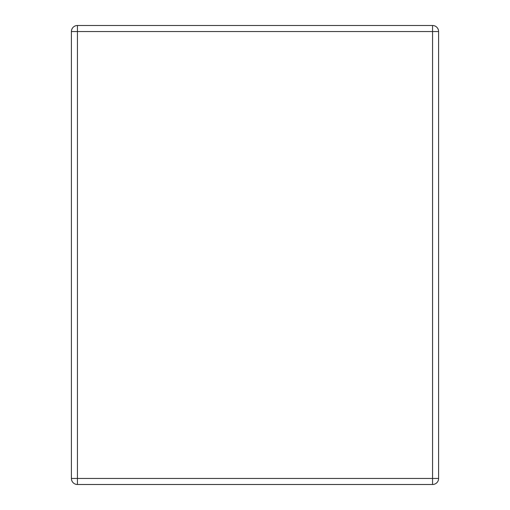 <?xml version="1.0" encoding="UTF-8"?>
<svg xmlns="http://www.w3.org/2000/svg" width="510" height="510" viewBox="0 0 510 510"><rect width="100%" height="100%" fill="white"/><g stroke="black" fill="none" stroke-linecap="round" stroke-linejoin="round"><path stroke-width="0.76" d="M438.6 31.537L438.6 478.463A6.037 6.037 0 0 1 432.563 484.5L77.437 484.5A6.037 6.037 0 0 1 71.4 478.463L71.4 31.537A6.037 6.037 0 0 1 77.437 25.5L432.563 25.5A6.037 6.037 0 0 1 438.6 31.537L432.563 31.537L432.563 478.463L77.437 478.463L77.437 31.537L432.563 31.537L432.563 25.5M432.563 484.5L432.563 478.463L438.6 478.463M71.4 31.537L77.437 31.537L77.437 25.5M71.4 478.463L77.437 478.463L77.437 484.5"/></g></svg>
